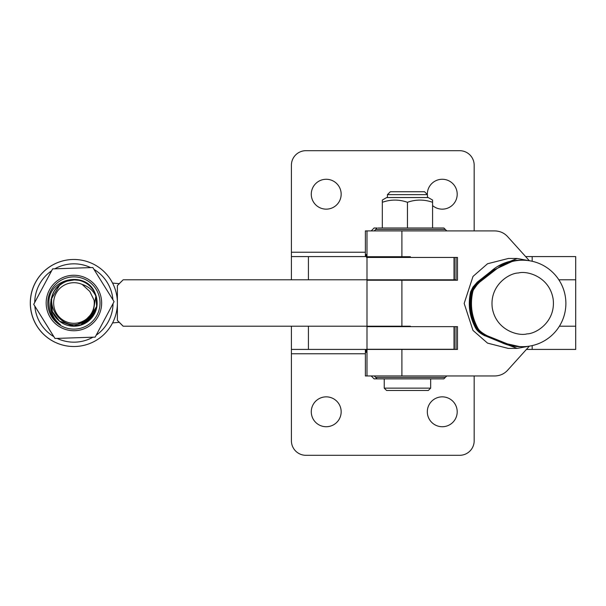 <?xml version="1.0" encoding="UTF-8"?>
<svg xmlns="http://www.w3.org/2000/svg" width="606" height="606" viewBox="0 0 606 606"><rect width="100%" height="100%" fill="white"/><g stroke="black" fill="none" stroke-linecap="round" stroke-linejoin="round"><path stroke-width="0.91" d="M432.578 205.585A14.938 14.938 0 0 0 457.204 194.208A14.938 14.938 0 0 0 442.266 179.27A14.938 14.938 0 0 0 427.328 193.761M427.465 196.283A14.938 14.938 0 0 0 427.7 197.548M326.217 209.146A14.938 14.938 0 0 1 311.279 194.208A14.938 14.938 0 0 1 326.217 179.27A14.938 14.938 0 0 1 341.163 194.208A14.938 14.938 0 0 1 326.217 209.146M474.172 230.909L474.172 165.196A14.506 14.506 0 0 0 459.674 150.689L305.909 150.689A14.506 14.506 0 0 0 291.41 165.196L291.41 279.79M532.182 345.602L532.182 349.42L575.7 349.42L575.7 326.21L559.399 326.21L575.7 326.21L575.7 279.79L558.846 279.79L575.7 279.79L575.7 256.58L525.622 256.58M291.41 256.58L366.539 256.58M442.266 426.73A14.938 14.938 0 0 1 427.321 411.792A14.938 14.938 0 0 1 442.266 396.854A14.938 14.938 0 0 1 457.204 411.792A14.938 14.938 0 0 1 442.266 426.73M326.217 426.73A14.938 14.938 0 0 1 311.279 411.792A14.938 14.938 0 0 1 326.217 396.854A14.938 14.938 0 0 1 341.163 411.792A14.938 14.938 0 0 1 326.217 426.73M532.182 349.42L526.409 349.42M456.03 326.642L456.03 349.42L429.366 349.42M365.842 349.42L365.857 352.321L366.524 352.321L366.539 349.42L291.41 349.42L291.41 440.804A14.506 14.506 0 0 0 305.909 455.311L459.674 455.311A14.506 14.506 0 0 0 474.172 440.804L474.172 375.962M291.41 326.21L291.41 349.42M410.398 326.21L123.139 326.21L119.253 322.331M454.348 279.79L454.348 257.452L454.023 279.79L456.03 279.79M112.572 283.093L119.306 283.676L117.39 285.593L117.39 302.523L117.39 285.593L123.192 279.79L119.253 283.669M123.192 326.21L117.39 320.407L117.39 303.477L117.39 320.407L119.306 322.324L112.572 322.907M123.192 279.79L366.994 279.79L366.994 257.452L366.539 257.452L366.524 254.55L365.857 254.55L365.842 256.58M57.115 338.398A39.163 39.163 90 0 0 92.983 337.194M96.187 335.194A39.163 39.163 90 0 0 113.042 303.598M112.913 299.781A39.163 39.163 90 0 0 93.975 269.382M90.65 267.602A39.163 39.163 90 0 0 54.782 268.806M73.879 259.482A43.518 43.518 -90 0 1 117.397 303A43.518 43.518 -90 0 1 73.879 346.518A43.518 43.518 -90 0 1 30.361 303A43.518 43.518 -90 0 1 73.879 259.482L73.818 259.482A43.518 43.518 -90 0 0 30.3 303A43.518 43.518 -90 0 0 73.818 346.518L73.879 346.518M51.616 270.776A39.163 39.163 90 0 0 34.716 302.455M34.845 306.174A39.163 39.163 90 0 0 53.828 336.641M454.023 257.452L454.023 279.79L366.994 279.79L366.994 257.452L401.899 257.452L401.899 230.909L494.693 230.909C499.942 231.03 504.26 232.954 507.654 236.666L529.371 260.731M410.398 256.724L366.994 256.724M454.348 349.276L454.348 326.642L454.348 349.276L366.994 349.276L366.994 326.21M401.899 230.909L365.388 230.909L365.388 256.58L365.388 230.909M366.539 349.42L457.485 349.42L457.485 326.642L366.994 326.642L366.994 280.23L457.485 280.23L457.485 257.452L401.899 257.452M529.371 346.14L507.654 370.205C504.26 373.917 499.942 375.841 494.693 375.962L365.388 375.962L365.388 349.42L365.388 375.962M498.746 341.428L517.16 348.405L528.455 346.268M528.455 260.595L517.16 258.467L497.617 266.42M517.16 348.405L508.245 348.405L487.504 343.11L472.983 330.414L464.166 303.432L473.006 276.427L487.535 263.746L508.404 258.467M456.03 257.452L456.03 280.23M366.524 254.55L365.857 254.55M365.857 352.321L366.524 352.321M374.243 230.909L375.697 229.454L445.319 229.454L443.872 228.007L378.106 228.007M385.469 228.007L394.15 228.007M375.697 229.454L377.144 228.007L374.091 228.007L371.19 230.909M393.105 378.864L385.469 378.864M371.19 375.962L374.091 378.864L443.872 378.864L445.319 377.417L375.697 377.417L374.243 375.962M427.912 378.864L429.949 378.864M378.106 378.864L377.144 378.864L375.697 377.417M430.661 388.151L428.336 390.469L386.56 390.469L384.242 388.151L430.661 388.151L430.661 378.864M384.242 388.151L384.242 378.864M387.431 194.647L427.465 194.647L424.564 191.746L390.332 191.746L387.431 194.647L387.431 197.548M427.465 194.647L427.465 197.548M432.578 200.056L432.578 202.298L432.578 200.056L428.222 197.548L386.681 197.548L382.325 200.056L382.325 202.298L382.325 200.056M432.578 228.007L432.578 202.298C424.223 199.351 415.845 199.351 407.452 202.298C399.096 199.351 390.718 199.351 382.325 202.298L382.325 228.007M407.452 202.298L407.452 228.007M74.841 330.724A27.74 27.74 90 0 0 101.634 302.068A27.74 27.74 90 0 0 72.978 275.275A27.74 27.74 90 0 0 46.185 303.932A27.74 27.74 90 0 0 74.841 330.724M75.076 337.792L95.157 337.118L114.079 301.652L92.824 267.534L52.646 268.882L33.709 304.348L54.964 338.466L75.076 337.792M78.856 280.313L73.955 279.79L65.403 281.426L60.108 284.373L65.41 281.426L73.955 279.79L78.886 280.32L73.955 279.79L65.41 281.426L60.115 284.373L65.403 281.426L73.947 279.79L65.38 281.426L60.085 284.373L50.949 299.614L52.336 311.545L59.494 321.195L73.924 326.21A23.21 23.21 -90 0 1 73.924 326.21L74.682 326.195A23.21 23.21 -90 0 1 73.932 326.21L73.856 326.21A23.21 23.21 -90 0 1 73.856 326.21L73.864 326.21A23.21 23.21 -90 0 1 73.864 326.21L74.591 326.195A23.21 23.21 -90 0 1 73.887 326.21L73.879 326.21A23.21 23.21 -90 0 1 73.871 326.21L73.917 326.21A23.21 23.21 -90 0 1 73.909 326.21L73.909 326.21A23.21 23.21 -90 0 1 50.699 303.045C51.972 289.32 59.449 281.57 73.129 279.805L67.13 280.798M96.468 297.463L96.884 306.386L87.764 321.627L96.884 306.386L96.468 297.47L96.892 306.386L87.772 321.627L96.892 306.386L96.483 297.516L96.892 306.386L87.772 321.627L96.862 306.386L96.399 297.296L96.854 306.386L87.734 321.627L82.416 324.574L73.887 326.21L80.651 325.202L90.847 318.854L96.505 308.249L96.862 306.386L96.498 308.249L90.847 318.854L80.651 325.202L74.674 326.195L80.659 325.202L93.4 315.597M96.377 297.251L96.854 306.386L87.734 321.627L82.408 324.574L73.887 326.21L80.643 325.202L90.839 318.854L96.498 308.249L96.854 306.386M96.286 297.038L96.816 306.386L87.696 321.627L82.408 324.574L74.667 326.195M96.278 297.016L96.816 306.386L87.696 321.627L82.401 324.574L73.879 326.21L82.507 324.574L87.802 321.627C95.551 315.218 98.467 307.242 96.551 297.682C93.832 291.016 89.037 286.6 82.166 284.426L89.802 291.456L94.066 300.137C95.112 308.075 92.566 314.628 86.438 319.794C64.691 338.042 37.337 300.591 60.411 284.759C65.925 280.623 72.099 279.146 78.916 280.328A23.21 23.21 -90 0 1 96.551 297.682M96.233 296.902L96.793 306.386L87.681 321.627L96.801 306.386L96.24 296.925L96.801 306.386L87.688 321.627L96.808 306.386L96.263 296.97L96.808 306.386L87.696 321.627L82.401 324.574L73.879 326.21L59.539 321.195L52.374 311.545L50.987 299.614L60.108 284.373L65.403 281.426L73.955 279.79M96.18 296.788L96.778 306.386L87.658 321.627L82.34 324.574L73.849 326.21L82.386 324.574L87.681 321.627L82.378 324.574L73.849 326.21L82.386 324.574L87.681 321.627L82.378 324.574L73.856 326.21L82.393 324.574L87.688 321.627L82.386 324.574L73.856 326.21L82.393 324.574L87.688 321.627L82.386 324.574L73.856 326.21L82.401 324.574L87.696 321.627L82.393 324.574L73.856 326.21L82.401 324.574L87.696 321.627L96.778 306.386L96.187 296.811L96.786 306.386L87.665 321.627L96.786 306.386L96.21 296.857L96.793 306.386L87.673 321.627L82.393 324.574L73.879 326.21L59.547 321.195L52.381 311.545L50.995 299.614L60.115 284.373L65.395 281.426L73.947 279.79L65.403 281.426L60.108 284.373L65.395 281.426L74.902 279.813M96.149 296.72L96.771 306.386L87.65 321.627L96.771 306.386L96.157 296.743L96.778 306.386L87.658 321.627L82.333 324.574L73.849 326.21L82.378 324.574L87.673 321.627L82.371 324.574L73.947 326.21L59.532 321.195L52.366 311.545L50.987 299.614L60.1 284.373L65.387 281.426L73.947 279.79L65.395 281.426L60.1 284.373L65.387 281.426L74.894 279.813L65.395 281.426L60.1 284.373L50.995 299.614L52.381 311.545L59.547 321.195L73.955 326.21L82.499 324.574L87.794 321.627L92.112 317.453M96.142 296.698L96.763 306.386L87.643 321.627L82.333 324.574L73.849 326.21L82.378 324.574L87.673 321.627L82.371 324.574L73.879 326.21L82.492 324.574L87.787 321.627L96.589 308.106L87.787 321.627L96.907 306.386L96.521 297.614L96.907 306.386L87.787 321.627L96.899 306.386L96.505 297.561L96.899 306.386L87.779 321.627L96.574 308.106L87.756 321.627L96.877 306.386L96.437 297.394L96.877 306.386L87.756 321.627L96.869 306.386L96.43 297.372L96.869 306.386L87.749 321.627L96.869 306.386L96.415 297.349L96.869 306.386L87.749 321.627L96.543 308.106L87.734 321.627L92.051 317.453M96.127 296.675L96.763 306.386L87.643 321.627L82.363 324.574L73.879 326.21L59.532 321.195L52.366 311.545L50.98 299.614L60.1 284.373L50.995 299.614L52.374 311.545L59.539 321.195L73.955 326.21L59.539 321.195L52.374 311.545L50.995 299.614L60.108 284.373L50.987 299.614L52.374 311.545L59.539 321.195L73.94 326.21L82.484 324.574L87.779 321.627L82.507 324.574L73.955 326.21L82.499 324.574L87.794 321.627L82.499 324.574L73.94 326.21L59.524 321.195L52.358 311.545L50.98 299.614L60.092 284.373L50.987 299.614L52.366 311.545L59.532 321.195L73.94 326.21L82.484 324.574L87.779 321.627L82.499 324.574L73.955 326.21L82.492 324.574L87.787 321.627L82.492 324.574L73.932 326.21L59.524 321.195L52.358 311.545L50.972 299.614L60.092 284.373L50.98 299.614L52.366 311.545L59.532 321.195L73.932 326.21L82.484 324.574L87.772 321.627L91.824 317.749L87.718 321.627L96.528 308.106L87.726 321.627L91.794 317.749M96.081 296.561L96.74 306.386L87.62 321.627L82.325 324.574L73.841 326.21L59.517 321.195L52.351 311.545L50.972 299.614L60.085 284.373L65.38 281.426L73.947 279.79L65.387 281.426L60.092 284.373L50.98 299.614L52.358 311.545L59.524 321.195L73.932 326.21L82.477 324.574L87.772 321.627L82.477 324.574L73.924 326.21L59.517 321.195L52.351 311.545L50.965 299.614L60.085 284.373L65.38 281.426L73.924 279.79L78.742 280.29M78.772 280.298L73.129 279.805M47.813 303.879A26.111 26.111 90 0 0 74.78 329.096A26.111 26.111 90 0 0 100.005 302.121A26.111 26.111 90 0 0 73.031 276.904A26.111 26.111 90 0 0 47.813 303.879M95.543 294.599C87.794 269.352 46.957 277.912 48.995 303.833C49.313 312.658 53.108 319.597 60.38 324.649C53.586 319.324 50.336 312.37 50.639 303.78L50.699 303.045M97.104 302.22A23.21 23.21 -90 0 1 74.682 326.195M52.631 268.882L33.724 304.348L54.987 338.466M96.028 296.448L96.725 306.386L87.605 321.627L96.725 306.386L96.036 296.47L96.733 306.386L87.612 321.627L96.733 306.386L96.059 296.516L96.74 306.386L87.62 321.627L82.325 324.574L73.841 326.21L82.363 324.574L87.658 321.627L96.748 306.386L96.089 296.584L96.748 306.386L87.628 321.627L96.755 306.386L96.112 296.629L96.755 306.386L87.635 321.627L82.363 324.574L73.879 326.21L80.56 325.202L95.4 311.507L80.553 325.202L74.576 326.195L80.56 325.202L95.513 311.204M95.998 296.379L96.71 306.386L87.59 321.627L96.718 306.386L96.006 296.402L96.718 306.386L87.597 321.627L82.318 324.574L73.841 326.21L82.363 324.574L87.658 321.627L82.355 324.574L73.879 326.21L80.553 325.202L95.271 311.817M95.983 296.357L96.71 306.386L87.59 321.627L82.318 324.574L73.841 326.21L82.355 324.574L87.65 321.627L82.355 324.574L73.879 326.21L80.545 325.202L95.384 311.507M95.975 296.334L96.702 306.386L87.582 321.627L82.264 324.574L73.811 326.21L82.355 324.574L87.65 321.627L82.348 324.574L73.879 326.21L80.545 325.202L95.612 310.893M95.968 296.311L96.702 306.386L87.582 321.627L82.257 324.574L73.811 326.21L82.333 324.574L87.62 321.627L82.318 324.574L73.841 326.21L82.348 324.574L87.643 321.627L82.348 324.574L73.879 326.21L80.568 325.202L96.225 309.037M96.536 297.652L96.915 306.386L87.794 321.627L82.492 324.574L73.909 326.21L82.348 324.574L87.643 321.627L82.34 324.574L74.583 326.195L59.502 321.195L52.336 311.545L50.949 299.614L60.07 284.373L65.372 281.426L73.94 279.79L65.387 281.426L60.092 284.373L50.972 299.614L52.358 311.545L59.524 321.195L73.924 326.21L82.477 324.574L87.764 321.627L82.477 324.574L73.924 326.21L59.509 321.195L52.343 311.545L50.965 299.614L60.077 284.373L65.372 281.426L73.917 279.79L78.712 280.29L73.932 279.79L65.38 281.426L60.092 284.373L50.972 299.614L52.351 311.545L59.517 321.195L73.924 326.21L82.469 324.574L87.764 321.627L82.469 324.574L73.917 326.21L59.509 321.195L52.343 311.545L50.957 299.614L60.077 284.373L65.365 281.426L74.879 279.813L65.372 281.426L60.085 284.373L65.365 281.426L73.909 279.79L65.365 281.426L60.07 284.373L65.357 281.426L74.871 279.813L65.372 281.426L60.077 284.373L50.965 299.614L52.351 311.545L59.517 321.195L73.917 326.21L82.469 324.574L87.756 321.627L82.469 324.574L73.917 326.21L59.502 321.195L52.336 311.545L50.957 299.614L60.07 284.373L50.965 299.614L52.343 311.545L59.509 321.195L73.917 326.21L82.461 324.574L87.756 321.627L82.461 324.574L73.917 326.21L82.461 324.574L87.749 321.627L82.461 324.574L73.917 326.21L82.454 324.574L87.749 321.627L82.461 324.574L73.917 326.21L82.454 324.574L87.741 321.627L82.454 324.574L73.917 326.21L82.446 324.574L87.741 321.627L82.454 324.574L73.917 326.21L82.446 324.574L87.734 321.627L96.513 308.106L87.711 321.627L91.786 317.749L87.703 321.627L96.505 308.106L87.696 321.627L91.529 318.036M97.005 302.22A23.21 23.21 -90 0 1 74.591 326.195M95.953 296.289L96.695 306.386L87.575 321.627L82.257 324.574L73.834 326.21A23.21 23.21 90 0 0 87.537 321.627L90.877 318.604M96.854 306.689L96.528 297.637L96.915 306.386L87.794 321.627L82.484 324.574L73.917 326.21L82.439 324.574L87.734 321.627L82.446 324.574L73.917 326.21L82.439 324.574L87.726 321.627L82.439 324.574L73.917 326.21L82.431 324.574L87.726 321.627L82.439 324.574L73.917 326.21L82.431 324.574L87.718 321.627L82.431 324.574L73.917 326.21L82.424 324.574L87.718 321.627L82.431 324.574L73.917 326.21L82.424 324.574L87.718 321.627L82.424 324.574L73.917 326.21L82.416 324.574L87.711 321.627L82.424 324.574L73.917 326.21L82.484 324.574L87.779 321.627L96.907 306.386L96.513 297.584M78.833 280.313L76 279.881M96.49 297.538L96.899 306.386L87.779 321.627M78.659 280.283L73.917 279.79L65.365 281.426L60.077 284.373L50.957 299.614L52.343 311.545L59.509 321.195L73.924 326.21L59.502 321.195L52.336 311.545L50.957 299.614L60.077 284.373L50.949 299.614L52.336 311.545L59.502 321.195L73.909 326.21L59.494 321.195L52.328 311.545L50.949 299.614L60.062 284.373L65.357 281.426L73.879 279.79L78.583 280.267M96.452 297.44L96.884 306.386L87.764 321.627L82.446 324.574L73.909 326.21L82.416 324.574L87.711 321.627L82.416 324.574L73.917 326.21M96.445 297.417L96.877 306.386L87.756 321.627L96.862 306.386L96.407 297.319M78.553 280.26L73.932 279.79L78.53 280.252M96.369 297.228L96.846 306.386L87.726 321.627L96.846 306.386L96.362 297.205M96.346 297.182L96.839 306.386L87.718 321.627L96.839 306.386L96.339 297.16M96.331 297.137L96.831 306.386L87.711 321.627L96.831 306.386L96.316 297.114M96.309 297.091L96.824 306.386L87.703 321.627L96.824 306.386L96.301 297.061M73.909 279.79L74.75 279.813M73.879 326.21L82.34 324.574L87.635 321.627L96.452 308.106L87.673 321.627L96.475 308.106L87.681 321.627L91.514 318.036L87.688 321.627L82.371 324.574L73.887 326.21L82.408 324.574L87.703 321.627L82.408 324.574L73.909 326.21L82.371 324.574L87.665 321.627L96.49 308.106M95.922 296.228L96.687 306.386L87.567 321.627L96.687 306.386L95.937 296.243L96.695 306.386L87.575 321.627L82.295 324.574L73.834 326.21L82.31 324.574L87.605 321.627L82.295 324.574L73.841 326.21L82.318 324.574L87.605 321.627L82.302 324.574L73.834 326.21L82.318 324.574L87.612 321.627L82.302 324.574L73.841 326.21L82.325 324.574L87.612 321.627L82.31 324.574L73.803 326.21L82.249 324.574L87.544 321.627A23.21 23.21 90 0 0 95.846 296.061L92.445 316.688L73.826 326.21A23.21 23.21 90 0 0 73.826 326.21L73.818 326.21A23.21 23.21 90 0 0 73.818 326.21L73.811 326.21A23.21 23.21 90 0 0 73.811 326.21L82.325 324.574L87.62 321.627L82.31 324.574L73.841 326.21L82.34 324.574L87.635 321.627L90.998 318.604L87.665 321.627L91.506 318.036M95.915 296.205L96.68 306.386L87.559 321.627L82.287 324.574L73.841 326.21L82.34 324.574L87.628 321.627L96.452 308.106M95.899 296.183L96.68 306.386L87.559 321.627L82.287 324.574L73.834 326.21L82.333 324.574L87.628 321.627L96.43 308.166M91.468 318.036L87.628 321.627L96.422 308.106L87.635 321.627L96.437 308.106L87.643 321.627L91.233 318.324M95.869 296.114L96.665 306.386L87.552 321.627L96.672 306.386L95.884 296.137L96.672 306.386L87.552 321.627L82.28 324.574L73.841 326.21L82.31 324.574L87.597 321.627L96.422 308.106L87.62 321.627L91.203 318.324L87.605 321.627L96.407 308.106L87.605 321.627L91.188 318.324M73.841 326.21L82.264 324.574L87.559 321.627L82.272 324.574L73.841 326.21L82.272 324.574L87.567 321.627L82.28 324.574L73.841 326.21L82.295 324.574L87.59 321.627L82.302 324.574L73.856 326.21L82.28 324.574L87.575 321.627L82.264 324.574L73.841 326.21L82.287 324.574L87.582 321.627L82.272 324.574L73.834 326.21L82.287 324.574L87.582 321.627L82.272 324.574L73.841 326.21L82.295 324.574L87.582 321.627L82.28 324.574L73.834 326.21L82.302 324.574L87.597 321.627L96.399 308.106L87.59 321.627L90.93 318.604L87.582 321.627L96.301 308.462M73.834 326.21L82.257 324.574L87.552 321.627L82.257 324.574L73.834 326.21L82.264 324.574L87.559 321.627L90.915 318.604L87.552 321.627L96.362 308.166L87.567 321.627L90.392 319.157M90.642 318.885L87.559 321.627L96.286 308.462M96.331 308.166L87.552 321.627L96.339 308.166M82.166 284.426A20.309 20.309 90 0 0 57.661 315.112A20.309 20.309 90 0 0 94.066 300.137M505.813 343.435A43.223 43.223 90 0 0 506.033 343.519L486.997 335.777C482.065 333.126 479.058 330.671 477.982 328.422C479.255 330.755 482.346 333.209 487.254 335.777L506.48 343.519A43.223 43.223 90 0 0 565.777 300.409A43.223 43.223 90 0 0 496.041 269.382L479.694 282.116C475.68 285.949 473.384 289.145 472.809 291.721L472.809 291.721C473.218 289.251 475.422 286.055 479.437 282.116L495.435 269.496M506.48 343.519L505.927 343.473M505.063 343.435A43.223 43.223 90 0 0 505.275 343.519L489.103 336.633M478.945 282.116L471.991 291.88L474.331 287.092L478.945 282.116L494.685 269.496M505.169 343.473L486.247 335.777C481.717 333.542 478.672 331.035 477.111 328.263C478.831 331.096 481.959 333.603 486.504 335.777L489.421 336.951M494.534 269.617A43.223 43.223 90 0 1 494.837 269.382L478.687 282.116M504.374 343.435A43.223 43.223 90 0 0 504.586 343.519L488.451 336.678M480.422 280.745L493.996 269.496M504.48 343.473L485.55 335.777C481.02 333.542 477.982 331.035 476.422 328.263C478.142 331.096 481.27 333.603 485.807 335.777L488.731 336.951M493.845 269.617A43.223 43.223 90 0 1 494.14 269.382L477.99 282.116L471.301 291.88L473.642 287.092L477.99 282.116M480.732 280.192L478.248 282.116M503.677 343.435A43.223 43.223 90 0 0 503.897 343.519L485.118 335.777C480.581 333.603 477.452 331.096 475.725 328.263C477.286 331.035 480.331 333.542 484.861 335.777C480.331 333.542 477.286 331.035 475.725 328.263C477.452 331.096 480.581 333.603 485.118 335.777L503.791 343.473M479.732 280.745L493.299 269.496M493.155 269.617A43.223 43.223 90 0 1 493.451 269.382L477.301 282.116L470.604 291.88L472.953 287.092L477.301 282.116M480.043 280.192L477.558 282.116M486.247 335.777C481.717 333.542 478.672 331.035 477.111 328.263C478.831 331.096 481.959 333.603 486.504 335.777L486.247 335.777M485.55 335.777C481.02 333.542 477.982 331.035 476.422 328.263C478.142 331.096 481.27 333.603 485.807 335.777L485.55 335.777M291.41 252.232L365.388 252.232M308.431 256.58L308.431 279.79M532.182 261.269L532.182 256.58M291.41 353.768L365.388 353.768M308.431 326.21L308.431 349.42M438.077 279.79L438.077 280.23M559.436 279.79L559.436 280.714M366.994 326.642L366.994 349.276M454.023 326.642L454.023 349.276M366.994 230.909L366.994 257.452M366.994 349.42L366.994 375.962M401.899 326.642L401.899 280.23M401.899 375.962L401.899 349.42M445.319 229.454L446.773 230.909M519.94 260.209L513.911 260.633L491.095 271.238A43.223 43.223 -90 0 1 519.94 260.209L522.66 260.209M519.94 346.662L519.94 346.662A43.223 43.223 -90 0 1 501.723 342.632L519.94 346.662L522.66 346.662M496.041 269.382L495.587 269.382A43.223 43.223 90 0 0 495.291 269.617M505.813 343.519A43.223 43.223 -90 0 1 503.275 342.398M492.625 271.715A43.223 43.223 -90 0 1 495.367 269.382M505.124 343.519A43.223 43.223 -90 0 1 502.942 342.572M492.314 271.374A43.223 43.223 -90 0 1 494.678 269.382M504.427 343.519A43.223 43.223 -90 0 1 502.245 342.572M491.617 271.374A43.223 43.223 -90 0 1 493.988 269.382M518.418 272.988C527.152 270.503 549.566 276.669 553.157 299.144C555.914 321.741 536.075 333.853 526.993 333.883C518.259 336.368 495.844 330.202 492.254 307.727C489.497 285.131 509.335 273.018 518.418 272.988M517.16 258.467L508.245 258.467M445.319 377.417L446.773 375.962M428.639 279.79L428.639 280.23M392.377 279.79L392.377 280.23M472.763 291.887C469.961 304.651 471.673 316.779 477.884 328.27C471.65 316.779 469.945 304.651 472.741 291.887M477.119 328.278C470.9 316.779 469.188 304.651 471.991 291.887M476.422 328.278C470.203 316.779 468.499 304.651 471.301 291.887M475.733 328.278C469.514 316.779 467.809 304.651 470.604 291.887"/></g></svg>
